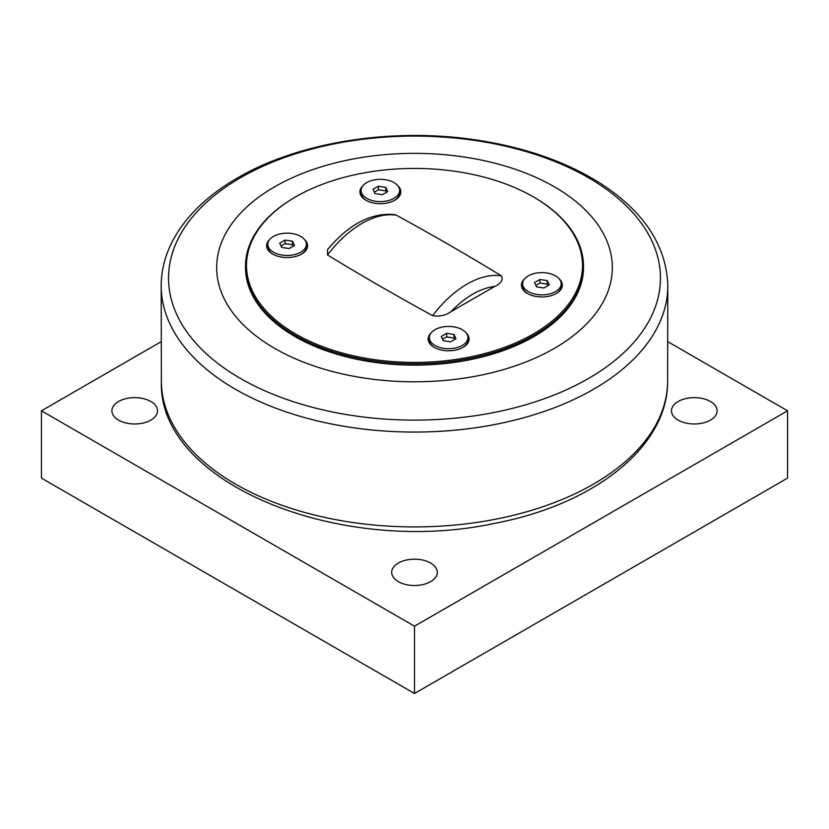 <?xml version="1.0" encoding="UTF-8"?>
<svg xmlns="http://www.w3.org/2000/svg" width="829" height="829" viewBox="0 0 829 829"><rect width="100%" height="100%" fill="white"/><g stroke="black" fill="none" stroke-linecap="round" stroke-linejoin="round"><path stroke-width="1.24" d="M539.928 279.487L547.285 280.627L549.254 284.875L543.865 287.984L536.518 286.844L534.539 282.596L539.928 279.487L539.928 283.041L535.845 285.404M547.285 280.627L547.285 284.181L539.928 283.041M547.959 285.622L547.285 284.181M528.26 275.86A19.285 11.14 180 0 1 549.285 273.446A19.285 11.14 180 0 1 561.192 283.736A19.285 11.14 180 0 1 555.534 291.611A19.285 11.14 180 0 1 534.518 294.026A19.285 11.14 180 0 1 522.612 283.736A19.285 11.14 180 0 1 528.26 275.86M561.192 283.736L561.192 286.078A19.285 11.14 180 0 1 555.938 293.715M527.866 293.715A19.285 11.14 180 0 1 522.612 286.078L522.612 283.736M446.665 333.331L454.023 334.47L455.991 338.719L450.603 341.828L443.256 340.688L441.277 336.439L446.665 333.331L446.665 336.885L442.582 339.248M454.023 334.47L454.023 338.025L446.665 336.885M454.696 339.476L454.023 338.025M434.997 329.704A19.285 11.14 180 0 1 456.023 327.289A19.285 11.14 180 0 1 467.929 337.579A19.285 11.14 180 0 1 462.271 345.455A19.285 11.14 180 0 1 441.256 347.869A19.285 11.14 180 0 1 429.349 337.579A19.285 11.14 180 0 1 434.997 329.704M467.929 337.579L467.929 339.921A19.285 11.14 180 0 1 462.675 347.569M434.603 347.569A19.285 11.14 180 0 1 429.349 339.921L429.349 337.579M378.397 186.224L385.744 187.364L387.723 191.613L382.335 194.722L374.977 193.582L373.009 189.333L378.397 186.224L378.397 189.779L374.304 192.141M385.744 187.364L385.744 190.919L378.397 189.779M386.418 192.369L385.744 190.919M366.729 182.598A19.285 11.14 180 0 1 387.744 180.183A19.285 11.14 180 0 1 399.651 190.473A19.285 11.14 180 0 1 394.003 198.349A19.285 11.14 180 0 1 372.977 200.763A19.285 11.14 180 0 1 361.071 190.473A19.285 11.14 180 0 1 366.729 182.598M399.651 190.473L399.651 192.815A19.285 11.14 180 0 1 394.397 200.452M366.325 200.452A19.285 11.14 180 0 1 361.071 192.815L361.071 190.473M285.135 240.078L292.482 241.208L294.461 245.457L289.072 248.565L281.715 247.425L279.746 243.187L285.135 240.078L285.135 243.633L281.041 245.985M292.482 241.208L292.482 244.762L285.135 243.633M293.155 246.213L292.482 244.762M273.466 236.441A19.285 11.14 180 0 1 294.482 234.027A19.285 11.14 180 0 1 306.388 244.317A19.285 11.14 180 0 1 300.74 252.192A19.285 11.14 180 0 1 279.715 254.607A19.285 11.14 180 0 1 267.808 244.317A19.285 11.14 180 0 1 273.466 236.441M306.388 244.317L306.388 246.659A19.285 11.14 180 0 1 301.134 254.306M273.062 254.306A19.285 11.14 180 0 1 267.808 246.659L267.808 244.317M494.612 286.482L450.966 311.683C445.795 315.424 439.681 316.751 432.624 315.642C396.614 295.974 361.589 275.756 327.528 254.969L327.559 249.633C348.75 224.296 370.977 212.597 394.252 214.556L396.376 215.219C432.386 234.876 467.411 255.104 501.472 275.891C503.39 279.964 501.099 283.497 494.612 286.482A81.874 47.274 -60 0 0 450.966 311.683M295.704 196.846L295.01 197.25A168.992 97.563 0 0 0 245.508 266.233A168.992 97.563 0 0 0 295.01 335.227A168.992 97.563 0 0 0 479.172 356.377A168.992 97.563 0 0 0 583.492 266.233A168.992 97.563 0 0 0 533.99 197.25L533.296 196.846A167.997 96.993 180 0 1 533.296 334.014A167.997 96.993 180 0 1 295.704 334.014A167.997 96.993 180 0 1 295.704 196.846A167.997 96.993 180 0 1 533.296 196.846M583.492 266.233L583.492 267.58A168.992 97.563 180 0 1 414.5 365.143A168.992 97.563 180 0 1 245.508 267.58L245.508 266.233M397.806 185.717A20.445 11.803 180 0 1 394.822 200.224A20.445 11.803 180 0 1 365.91 200.224A20.445 11.803 180 0 1 362.926 185.717M466.074 332.823A20.445 11.803 180 0 1 463.09 347.33A20.445 11.803 180 0 1 434.178 347.33A20.445 11.803 180 0 1 431.194 332.823M304.544 239.56A20.445 11.803 180 0 1 301.559 254.068A20.445 11.803 180 0 1 272.648 254.068A20.445 11.803 180 0 1 269.663 239.56M559.337 278.979A20.445 11.803 180 0 1 556.352 293.487A20.445 11.803 180 0 1 527.441 293.487A20.445 11.803 180 0 1 524.456 278.979M414.5 693.5L787.55 478.115L787.55 410.811L414.5 626.185L414.5 693.5L41.45 478.115L41.45 410.811L160.961 341.807M414.5 626.185L41.45 410.811M668.039 341.807L787.55 410.811M710.412 401.495A22.808 13.171 180 0 1 717.095 410.811A22.808 13.171 180 0 1 703.013 422.977A22.808 13.171 180 0 1 678.163 420.127A22.808 13.171 180 0 1 671.48 410.811A22.808 13.171 180 0 1 685.562 398.645A22.808 13.171 180 0 1 710.412 401.495M430.624 563.036A22.808 13.171 180 0 1 437.308 572.342A22.808 13.171 180 0 1 423.225 584.507A22.808 13.171 180 0 1 398.376 581.657A22.808 13.171 180 0 1 391.692 572.342A22.808 13.171 180 0 1 405.775 560.176A22.808 13.171 180 0 1 430.624 563.036M150.837 401.495A22.808 13.171 180 0 1 157.52 410.811A22.808 13.171 180 0 1 143.438 422.977A22.808 13.171 180 0 1 118.588 420.127A22.808 13.171 180 0 1 111.905 410.811A22.808 13.171 180 0 1 125.987 398.645A22.808 13.171 180 0 1 150.837 401.495M554.394 186.815A197.841 114.226 0 0 0 274.606 186.815A197.841 114.226 0 0 0 274.606 348.346A197.841 114.226 0 0 0 554.394 348.346A197.841 114.226 0 0 0 554.394 186.815M501.472 275.891A90.123 52.03 120 0 0 432.624 315.642M327.528 254.969A90.123 52.03 -60 0 1 396.376 215.219M161.365 382.107C158.546 484.395 341.869 556.694 495.068 523.265C593.719 504.581 667.449 447.318 667.635 382.107A253.146 146.153 180 0 1 414.5 526.912A253.146 146.153 180 0 1 161.365 382.107L161.209 284.741A253.291 146.236 0 0 0 414.5 432.064A253.291 146.236 0 0 0 667.791 284.741C666.019 244.721 643.231 210.721 599.45 182.743C565.15 161.375 523.897 147.096 475.701 139.904C392.148 127.283 298.741 142.039 237.446 177.976C206.981 195.592 185.261 216.794 172.266 241.591C165.126 255.539 161.448 269.922 161.209 284.741M588.424 177.696A245.964 142.008 180 0 1 588.424 378.521A245.964 142.008 180 0 1 240.576 378.521A245.964 142.008 180 0 1 240.576 177.696A245.964 142.008 180 0 1 588.424 177.696M667.635 382.107L667.791 284.741"/></g></svg>
